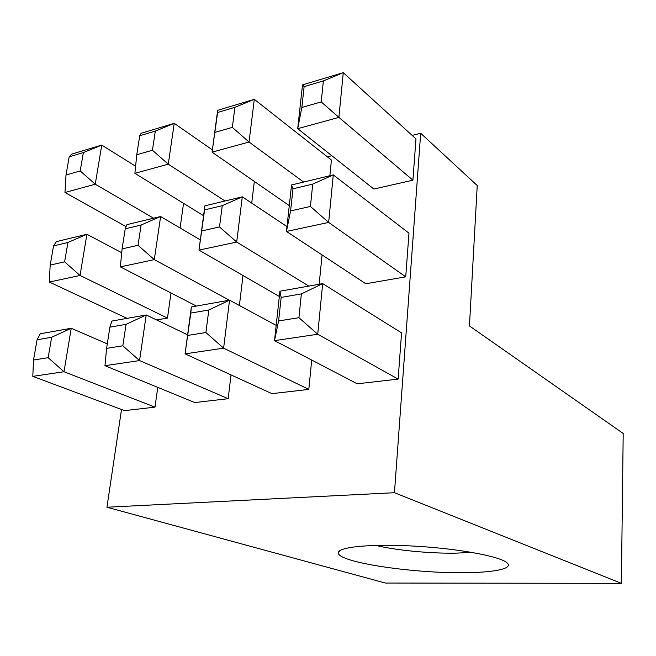 <?xml version="1.0" encoding="UTF-8"?>
<svg xmlns="http://www.w3.org/2000/svg" width="656" height="656" viewBox="0 0 656 656"><rect width="100%" height="100%" fill="white"/><g stroke="black" fill="none" stroke-linecap="round" stroke-linejoin="round"><path stroke-width="0.98" d="M327.369 156.825L331.805 155.71M412.165 135.407L420.685 133.258L394.453 492.713L106.936 507.227L121.516 409.5M106.936 507.227L385.359 583.045L621.388 583.34L623.2 433.477L469.45 325.934L477.232 185.541L420.685 133.258M463.095 572.696C409.549 573.311 333.51 561.438 338.553 552.122C340.464 546.555 374.625 543.635 417.462 546.3C460.274 548.916 500.061 556.493 506.916 562.741C514.107 568.67 493.952 572.639 463.095 572.696M375.699 545.382C395.896 550.31 430.09 553.598 455.986 553.147L471.82 552.377M621.388 583.34L394.453 492.713M37.072 339.792L33.513 360.021L48.15 357.692L51.66 337.258L37.072 339.792L40.246 333.781L71.242 328.271L64.001 371.739L32.8 376.355L124.574 410.648L154.996 407.138L157.768 387.368M109.896 327.147L106.592 348.369L122.82 345.786L126.067 324.343L109.896 327.147L111.914 321.055L146.222 314.962L139.548 360.579L104.968 365.687L194.758 402.554L228.165 398.7L231.035 374.912M187.805 335.421L205.91 332.535L208.813 309.976L190.789 313.101L185.074 353.855L191.355 306.951L229.534 300.169L223.614 348.156L185.074 353.855L271.945 393.649L308.812 389.402L311.707 360.054M398.135 379.094L401.57 332.887L322.67 283.63L317.734 334.257L398.135 379.094L357.241 383.817L274.511 340.636L279.915 291.223L322.67 283.63L301.375 293.904L281.17 297.414L278.603 320.94L298.923 317.701L301.375 293.904M156.612 319.948L167.477 318.07L170.995 292.978M239.391 305.499L242.999 275.52M319.177 284.253L322.071 254.922M405.728 276.84L408.975 233.183L333.281 174.906L328.648 222.433L405.728 276.84L365.786 283.753L286.459 231.437L291.551 184.959L333.281 174.906L312.723 184.106L292.994 188.813L290.583 210.92L310.411 206.451L312.723 184.106M180.097 227.985L183.549 203.36M251.715 203.114L254.323 181.425M329.87 175.726L331.419 160.015L254.307 99.335L249.042 142.024L303.621 182.048M412.903 180.187L415.97 138.875L343.26 72.66L338.898 117.383L412.903 180.187L373.871 189.051L297.709 128.674L302.498 84.886L343.26 72.66L323.383 80.909L304.122 86.658L301.85 107.469L321.21 101.926L338.898 117.383L297.709 128.674L301.85 107.469M321.21 101.926L323.383 80.909M302.498 84.886L304.122 86.658M214.971 132.348L232.339 127.379L234.922 107.322L217.628 112.479L212.068 152.159L289.288 205.64M232.339 127.379L249.042 142.024L212.068 152.159L217.669 110.323L254.307 99.335L234.922 107.322M217.669 110.323L217.628 112.479M136.768 154.742L152.43 150.257L155.341 131.077L139.728 135.735L136.768 154.742L134.89 173.323L203.565 215.717M139.728 135.735L141.114 133.283L174.234 123.353L212.372 149.88M155.341 131.077L174.234 123.353L168.264 164.172L225.041 200.99M152.43 150.257L168.264 164.172L134.89 173.323M66.002 175.013L80.204 170.945L83.361 152.569L69.2 156.792L66.002 175.013L64.969 192.495L126.1 226.632M69.2 156.792L71.684 154.103L101.762 145.083L135.603 166.23M83.361 152.569L101.762 145.083L95.243 184.197L153.586 218.202M80.204 170.945L95.243 184.197L64.969 192.495M310.411 206.451L328.648 222.433L286.459 231.437L290.583 210.92M291.551 184.959L292.994 188.813M201.786 230.928L219.514 226.935L222.253 205.681L204.598 209.887L198.965 250.108L279.341 296.487M222.253 205.681L242.285 196.833L236.701 242.056L198.965 250.108L204.885 205.845L242.285 196.833L286.992 226.599M219.514 226.935L236.701 242.056L308.82 286.09M204.885 205.845L204.598 209.887M122.098 248.886L138.039 245.295L141.106 225.024L125.222 228.813L122.098 248.886L120.335 266.877L196.382 306.057M125.222 228.813L126.911 224.639L160.613 216.513L200.326 239.899M141.106 225.024L160.613 216.513L154.308 259.628L229.346 300.202M138.039 245.295L154.308 259.628L120.335 266.877M50.184 265.09L64.608 261.834L67.929 242.474L53.554 245.902L50.184 265.09L49.307 282.039L127.075 318.365M53.554 245.902L56.375 241.629L86.904 234.274L121.721 252.732M67.929 242.474L86.904 234.274L80.04 275.479L167.477 318.07M64.608 261.834L80.04 275.479L49.307 282.039M298.923 317.701L317.734 334.257L274.511 340.636L278.603 320.94M279.915 291.223L281.17 297.414M208.813 309.976L229.534 300.169L276.176 325.392M205.91 332.535L223.614 348.156L308.812 389.402M191.355 306.951L190.789 313.101M126.067 324.343L146.222 314.962L187.624 334.822M122.82 345.786L139.548 360.579L228.165 398.7M106.592 348.369L104.968 365.687M51.66 337.258L71.242 328.271L107.289 343.883M48.15 357.692L64.001 371.739L154.996 407.138M33.513 360.021L32.8 376.355M341.095 549.99L338.553 552.122"/></g></svg>
